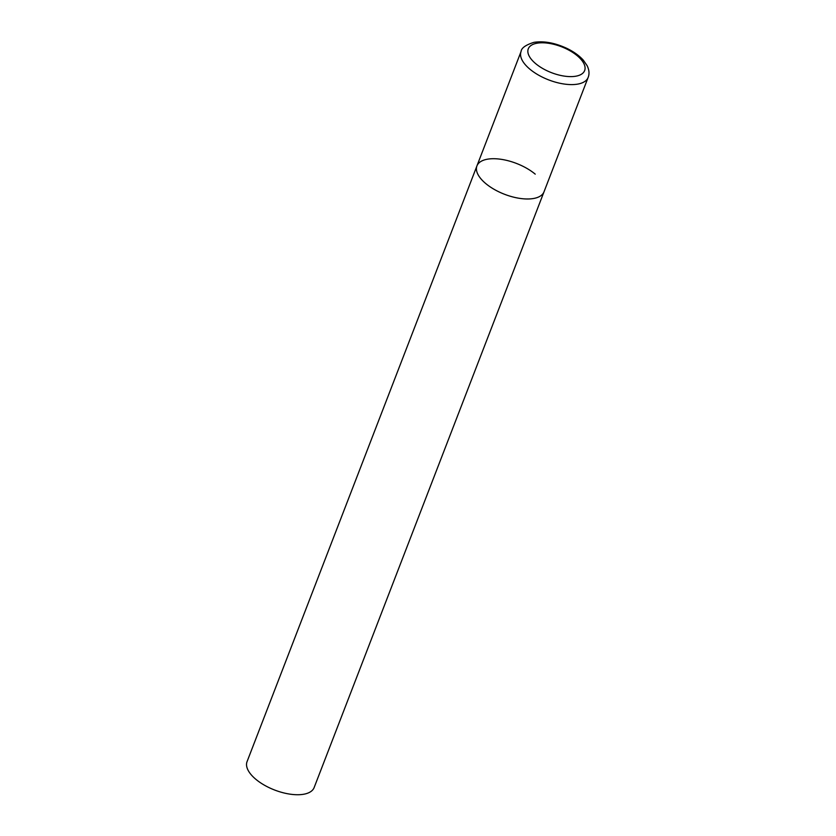 <?xml version="1.0" encoding="UTF-8"?>
<svg xmlns="http://www.w3.org/2000/svg" width="836" height="836" viewBox="0 0 836 836"><rect width="100%" height="100%" fill="white"/><g stroke="black" fill="none" stroke-linecap="round" stroke-linejoin="round"><path stroke-width="1.25" d="M476.938 165.904L247.048 761.659A35.958 16.532 -158.9 0 0 255.847 779.298A35.958 16.532 -158.9 0 0 290.374 794.2A35.958 16.532 -158.9 0 0 314.148 787.543L588.157 77.403A35.958 16.532 21.1 0 1 578.031 84.049A35.958 16.532 21.1 0 1 538.457 75.062A35.958 16.532 21.1 0 1 521.068 51.518L476.938 165.904A35.958 16.532 21.1 0 0 494.316 189.448A35.958 16.532 21.1 0 0 533.89 198.435A35.958 16.532 21.1 0 0 544.027 191.789A35.958 16.532 -158.9 0 1 520.253 198.445A35.958 16.532 -158.9 0 1 485.737 183.544A35.958 16.532 -158.9 0 1 476.938 165.904A35.958 16.532 -158.9 0 1 500.701 159.248A35.958 16.532 -158.9 0 1 535.228 174.149M536.785 43.253A30.2 13.888 21.1 0 0 535.667 63.64A30.2 13.888 21.1 0 0 576.129 76.149A30.2 13.888 21.1 0 0 577.248 55.751A30.2 13.888 21.1 0 0 536.785 43.253M521.068 51.518C521.371 48.028 525.645 44.977 533.87 42.364C543.766 40.797 554.749 42.793 566.808 48.342C573.736 51.696 579.233 55.636 583.309 60.161L587.102 65.626C589.202 69.931 589.558 73.861 588.157 77.403"/></g></svg>

